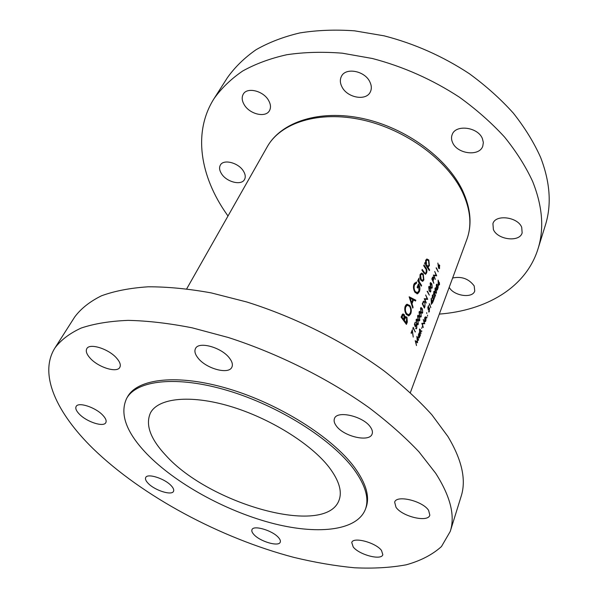 <?xml version="1.0" encoding="UTF-8"?>
<svg xmlns="http://www.w3.org/2000/svg" width="598" height="598" viewBox="0 0 598 598"><rect width="100%" height="100%" fill="white"/><g stroke="black" fill="none" stroke-linecap="round" stroke-linejoin="round"><path stroke-width="0.9" d="M452.611 142.616C457.283 154.037 479.372 156.781 482.773 146.181L483.356 142.488L482.392 138.587C477.966 127.015 455.624 124.167 452.193 134.565C451.184 137.114 451.326 139.797 452.611 142.616M493.387 229.542C497.536 239.85 519.647 242.541 522.144 232.884L521.718 227.307C517.786 216.857 495.413 214.121 492.924 223.622L493.387 229.542M449.203 287.294C453.538 295.928 472.622 298.776 474.745 290.972L474.192 285.934C468.825 278.78 461.641 276.141 452.626 278.01M221.611 173.898C226.769 182.136 241.443 185.769 244.515 179.505C245.785 177.083 245.397 174.235 243.341 170.961C238.318 162.656 223.458 158.896 220.37 165.085C219.01 167.597 219.429 170.535 221.611 173.898M244.268 104.792C249.71 114.27 265.706 118.03 269.481 110.63C271.073 107.677 270.759 104.254 268.539 100.352C263.284 90.784 247.086 86.867 243.274 94.148C241.562 97.227 241.891 100.778 244.268 104.792M341.981 86.912C347.274 97.84 366.245 101.279 370.341 91.905C371.799 88.863 371.627 85.499 369.826 81.821C364.773 70.781 345.577 67.178 341.428 76.365C339.828 79.571 340.015 83.085 341.981 86.912M439.321 314.092C485.733 310.564 525.799 287.997 537.983 248.955C544.337 228.825 542.558 206.325 532.639 181.448C525.709 166.461 516.343 151.653 504.548 137.047C491.451 122.769 476.412 109.486 459.428 97.205C432.399 79.564 403.403 66.662 372.434 58.514L342.34 53.192C322.688 51.63 304.15 52.146 286.741 54.739C270.221 58.44 255.533 63.866 242.676 71.02C230.992 79.018 221.462 88.212 214.069 98.595C192.534 132.435 200.405 176.589 226.485 213.845L228.002 216.005M537.983 248.955L545.339 225.289C551.752 204.927 550.182 182.308 540.622 157.424C533.924 142.444 524.835 127.688 513.361 113.157C500.608 98.976 485.927 85.828 469.34 73.696C442.931 56.309 414.526 43.691 384.14 35.843L354.569 30.827C335.224 29.466 316.955 30.169 299.755 32.942C283.415 36.822 268.846 42.413 256.049 49.724C244.403 57.864 234.857 67.193 227.397 77.71L214.069 98.595M90.163 358.187C98.274 367.374 117.029 373.234 119.809 367.359C121.013 365.027 119.966 361.962 116.655 358.172C108.746 348.881 89.558 342.826 86.807 348.656C85.529 351.108 86.643 354.278 90.163 358.187M79.362 414.145C86.762 421.956 103.671 427.435 105.809 422.644C106.728 420.805 105.719 418.323 102.774 415.199C95.516 407.313 78.256 401.684 76.148 406.461C75.184 408.374 76.252 410.938 79.362 414.145M148.229 483.416C154.867 490.472 171.858 495.817 173.525 491.309C174.168 489.874 173.375 487.975 171.14 485.621C164.629 478.49 147.31 473.033 145.703 477.533C145.022 479.028 145.867 480.986 148.229 483.416M253.844 534.477C259.936 541.526 278.832 547.073 280.253 542.154C280.724 540.936 280.141 539.411 278.511 537.572C272.561 530.448 253.313 524.797 251.975 529.708C251.474 530.972 252.094 532.564 253.844 534.477M353.194 546.938C359.054 554.78 381.434 560.722 382.832 554.69L381.524 550.489C375.843 542.543 353.044 536.526 351.759 542.521L353.194 546.938M395.996 507.254C402.155 516.612 428.101 522.802 429.827 515.155L428.624 510.393C422.711 500.877 396.25 494.613 394.665 502.193L395.996 507.254M336.166 425.716C343.342 436.473 369.586 442.655 372.113 433.984C372.823 432.048 372.307 429.805 370.573 427.264C363.696 416.335 336.876 410.026 334.461 418.585C333.662 420.656 334.23 423.033 336.166 425.716M198.088 358.12C206.22 368.704 228.75 374.864 231.867 367.194C233.018 364.72 232.218 361.685 229.46 358.097C221.596 347.356 198.551 341.002 195.479 348.589C194.223 351.205 195.098 354.382 198.088 358.12M165.81 455.355C209.255 504.054 325.469 537.198 338.999 500.354C342.37 491.556 339.096 480.56 329.162 467.367C311.117 443.828 269.459 417.89 229.669 406.169C189.828 394.388 158.193 398.148 150.494 412.852C145.187 424.61 150.292 438.783 165.81 455.355M365.385 509.346L366.021 507.62C369.998 496.886 366.163 483.476 354.524 467.397C332.578 437.579 279.67 404.009 228.705 388.842C177.666 373.578 137.45 378.497 127.494 396.9L126.597 398.5C119.518 413.988 126.29 432.481 146.906 453.964C175.423 483.304 224.422 510.318 270.259 522.727C315.923 535.023 356.707 531.42 365.385 509.346C369.347 498.635 365.498 485.247 353.837 469.176C331.838 439.388 278.855 405.803 227.831 390.591C176.746 375.29 136.523 380.141 126.597 398.5M450.249 531.428L461.148 496.325C466.425 479.97 462.007 460.019 447.895 436.48L431.853 414.78C418.413 399.92 402.364 385.202 383.692 370.625C344.5 341.936 295.18 317.157 246.69 301.96L211.273 292.908C188.519 288.789 167.485 286.756 148.177 286.801C130.14 287.989 114.569 290.994 101.466 295.808C89.879 301.527 80.969 308.575 74.72 316.955L54.949 347.939C38.302 374.326 56.907 413.24 92.922 448.485C142.294 496.4 220.243 537.983 293.895 557.388C314.84 562.441 335.052 565.91 354.532 567.779C373.384 568.668 390.621 567.674 406.236 564.804C420.663 560.789 432.406 554.705 441.466 546.55L450.249 531.428C455.31 515.812 450.451 496.422 435.673 473.257L418.951 451.819C405.003 437.056 388.379 422.36 369.093 407.724C328.638 378.84 277.921 353.493 228.331 337.504L192.182 327.831C169.01 323.279 147.661 320.79 128.136 320.371C109.935 321.104 94.297 323.653 81.223 328.033C69.719 333.318 60.959 339.956 54.949 347.939M420.132 274.422L419.886 277.539L420.88 280.23L422.786 281.239L423.87 279.924L423.264 274.168L421.642 273.077L420.132 274.422M424.602 263.367L429.349 270.632L429.626 269.93L427.824 267.014L429.409 265.729L428.796 259.981L426.845 258.979L425.731 260.242L425.574 263.643L424.886 262.657L424.602 263.367M417.696 280.873L421.328 286.18L421.612 285.455L419.25 281.725L418.862 278.167L418.548 280.933L417.98 280.148L417.696 280.873M409.144 296.795L412.77 308.112L413.091 307.297L412.015 303.709L413.487 299.934L415.535 301.033L415.849 300.226L409.144 296.795M401.079 317.142L406.416 324.385L407.32 322.075L406.969 317.306L405.638 316.611L404.988 317.089L404.218 314.563L402.888 313.92L401.079 317.142L401.976 317.119L403.187 314.982L403.927 315.34L403.956 318.936L403.755 319.452L401.976 317.119M405.19 306.213C404.338 309.151 404.734 311.902 406.386 314.466L409.062 315.774L410.759 313.778C411.693 310.863 411.387 308.127 409.847 305.563L406.976 304.203L405.19 306.213M416.47 281.92L413.943 284.147C413.046 287.003 413.412 289.746 415.027 292.377L417.688 293.738L419.392 291.645C420.312 288.916 420.005 286.33 418.473 283.893L417.12 287.332L417.636 288.079L418.705 285.366L418.936 290.837L417.411 292.639L415.296 291.607C414.04 289.469 413.779 287.242 414.504 284.917L416.612 283.078L416.47 281.92M421.919 270.169L423.69 272.71L425.627 274.205L426.576 272.972C427.211 271.006 426.935 269.205 425.761 267.575L423.967 264.981L423.683 265.691L426.21 269.571L426.172 272.314L425.447 273.219L424.797 273.054L422.203 269.451L421.919 270.169M436.091 267.897L438.222 271.784L436.48 267.897M416.492 345.577L415.782 341.6L417.554 342.774L417.225 337.81L418.465 340.344L418.637 339.881L416.866 336.353L417.322 341.974L415.221 340.703L416.492 345.577M430.605 287.07L431.771 288.333L432.227 287.735L431.846 283.818L430.605 282.577L430.119 283.19L430.605 287.07M427.107 291.286L429.312 295.135L427.503 291.271M419.422 329.401L419.654 331.292L419.796 331.673L420.043 331.023L420.962 333.721L420.454 329.924L420.319 329.55L420.073 330.193L419.594 328.945L419.422 329.401M421.642 328.474L422.367 326.545L421.642 328.474M424.767 317.688L424.617 321.171L425.275 321.731L425.836 320.887L426.038 317.433L425.47 316.82L424.767 317.688M426.68 312.634L426.8 313.524L426.68 312.634M411.08 332.959L411.319 333.392L412.239 331.015L413.24 337.085L412.299 329.797L411.08 332.959M415.206 322.225L414.407 324.303L415.318 326.964L416.081 325.013L416.574 325.349L416.597 327.719L415.632 328.526L416.275 328.878L416.791 328.182L416.754 324.908L415.999 324.378L415.259 325.79L414.78 324.385L415.206 322.225M418.077 319.773L419.28 320.999L419.781 320.341L419.377 316.364L418.099 315.168L417.561 315.841L418.077 319.773M421.022 312.081L422.218 313.322L422.711 312.672L422.315 308.718L421.037 307.507L420.514 308.164L421.022 312.081M426.292 303.044L424.872 299.232L427.727 299.299L425.679 294.993L427.151 298.821L424.236 298.738L426.292 303.044M428.549 305.556L427.794 307.551L428.362 310.183L429.072 308.306L429.446 308.65L429.319 310.96L428.512 311.715L429.005 312.081L429.618 308.232L429.043 307.686L428.385 309.031L428.549 305.556M431.18 298.395L431.345 304.412L432.205 302.125L432.504 303.104L432.668 302.67L432.444 300.704L432.234 301.257L431.18 298.395M433.729 294.44L433.804 292.347L434.133 291.884L434.499 292.183L434.425 298.006L435.65 294.762L434.686 296.548L434.649 291.719L434.096 291.241L433.46 294.448M437.325 286.023L436.817 284.08L436.241 287.167L436.809 287.384L436.824 289.484L437.34 289.97L438.155 287.489L438.028 286.248L437.131 286.031M438.117 280.118L438.259 286.083L439.104 283.856L439.388 284.842L439.545 284.424L439.336 282.458L439.126 282.996L438.117 280.118M435.157 292.205L436.024 293.461L436.435 292.863L436.376 288.984L435.426 287.758L434.985 288.371L435.157 292.205M432.332 298.125L432.406 296.025L432.735 295.554L433.109 295.853L433.042 301.691L434.268 298.432L433.296 300.226L433.258 295.39L432.705 294.919L432.062 298.133M429.2 303.836L430.799 307.626L429.536 303.806M427.525 315.131L427.615 316.021L427.525 315.131M424.371 308.075L424.954 306.55L424.946 301.953L423.765 301.056L422.3 303.777L424.371 308.075M419.549 315.916L420.753 317.149L421.254 316.499L420.85 312.53L419.572 311.326L419.041 311.992L419.549 315.916M416.589 323.653L417.8 324.871L418.308 324.206L417.905 320.229L416.612 319.033L416.073 319.713L416.589 323.653M412.889 328.25L413.016 328.99L413.315 328.205L415.229 332.032L413.255 327.308L412.889 328.25M426.837 316.962L426.927 317.844L426.837 316.962M423.287 327.555L422.323 323.787L424.73 323.72L423.264 319.489L424.281 323.271L421.807 323.324L423.287 327.555M421.642 330.724L421.74 331.613L421.642 330.724M419.34 332.137L419.377 333.161L418.578 334.028L418.421 337.564L419.078 338.102L420.401 335.209L419.34 332.137M429.192 290.763L430.358 292.026L430.822 291.413L430.44 287.496L429.192 286.263L428.699 286.883L429.192 290.763M431.838 278.974L433.834 283.295L433.109 280.881L433.67 279.266L433.52 277.218L432.638 277.031L431.838 278.974M437.863 263.053L438.618 268.196L439.268 268.704L439.709 265.333L439.052 264.847L438.446 265.946L437.863 263.053M435.314 279.416L433.946 275.596L436.69 275.798L434.724 271.47L436.136 275.297L433.326 275.087L435.314 279.416M402.14 314.623L404.218 314.563M404.42 317.112L404.988 317.089M404.398 317.374L406.969 317.306M406.52 322.098L407.32 322.075M401.49 316.103L402.387 316.08M402.888 319.474L403.755 319.452M404.3 320.192L405.197 318.173L405.788 317.658L406.67 318.069L406.214 322.883L404.3 320.192L403.448 320.214M404.218 318.196L405.197 318.173M405.392 322.898L406.214 322.883M438.969 283.422L438.439 284.82L438.371 281.561L438.969 283.422M436.465 284.491L437.28 284.454M437.071 286.293L438.028 286.248M436.361 287.406L436.809 287.384M436.533 285.141L437.116 284.865L436.69 286.943L436.241 285.156M437.153 286.928L437.519 286.397L437.871 286.681L437.31 289.365L437.153 286.928M435.411 292.908L436.435 292.863M435.314 291.779L435.464 288.371L436.48 290.665L436.316 292.407L436.009 292.833L435.03 291.794M433.707 291.757L434.649 291.719M432.309 295.427L433.258 295.39M432.07 301.691L431.524 303.126L431.45 299.837L432.369 301.691M428.617 308.262L429.618 308.232M429.028 311.438L429.446 311.423M424.333 298.925L427.151 298.821M426.695 299.336L427.727 299.299M424.49 299.247L424.872 299.232M424.52 301.968L424.946 301.953M424.348 307.193L422.696 303.777L423.855 301.698L424.774 302.394L425.043 305.115L423.982 307.208M422.308 303.791L422.696 303.777M422.98 302.057L423.474 302.042M421.911 308.725L422.315 308.718M421.194 311.633L420.753 308.59L421.127 308.134L422.584 310.422L422.517 312.223L422.151 312.679L420.82 311.648M420.446 312.545L420.85 312.53M419.721 315.467L419.28 312.418L419.654 311.962L421.127 314.242L421.059 316.043L420.686 316.506L419.348 315.475M419.213 320.356L418.249 319.325L417.8 316.267L418.181 315.804L419.654 318.084L419.213 320.356L419.781 320.341M418.966 316.379L419.377 316.364M417.733 324.228L416.761 323.197L416.313 320.132L416.701 319.668L418.181 321.941L417.733 324.228L418.308 324.206M417.486 320.236L417.905 320.229M415.034 322.673L415.446 322.666M415.52 324.938L416.754 324.908M416.298 328.19L416.791 328.182M415.019 331.584L415.401 331.576M412.904 328.212L413.315 328.205M406.244 304.606L406.827 305.257M408.875 305.593L409.847 305.563M409.892 313.801L410.759 313.778M405.788 306.924L407.35 305.242L409.548 306.311C410.804 308.426 411.043 310.676 410.25 313.068L408.815 314.735L406.677 313.696C405.362 311.595 405.063 309.338 405.788 306.924L404.951 306.953M405.907 313.726L406.677 313.696M414.16 300.293L415.849 300.226M412.665 299.972L413.487 299.934M411.439 303.724L412.015 303.709M412.538 307.312L413.091 307.297M410.206 298.275L412.814 299.583L411.648 302.558L410.206 298.275L409.608 298.297M411.065 302.581L411.648 302.558M414.436 283.183L416.612 283.078M413.674 284.954L414.504 284.917M414.571 291.637L415.296 291.607M417.875 285.403L418.705 285.366M418.518 291.682L419.392 291.645M417.763 280.97L418.548 280.933M418.353 279.169L419.116 279.131M418.338 279.43L418.899 279.401M418.338 281.77L419.25 281.725M420.88 285.493L421.612 285.455M411.828 331.023L412.239 331.015M424.834 263.688L425.574 263.643M427.876 260.04L428.796 259.981M428.594 265.774L429.409 265.729M428.362 266.955L427.824 267.014M428.953 269.967L429.626 269.93M426.195 260.907L427.054 259.921L428.527 260.691L428.99 265.093L428.108 266.125L426.725 265.333L426.195 260.907L425.514 260.945M426 265.377L426.725 265.333M423.96 273.099L424.797 273.054M425.029 267.62L425.761 267.575M425.746 273.017L426.576 272.972M422.315 274.22L423.264 274.168M423.055 279.969L423.87 279.924M420.603 275.08L421.455 274.123L422.98 274.893L423.451 279.273L422.592 280.29L421.171 279.513L420.603 275.08L419.923 275.117M420.491 279.55L421.171 279.513M425.582 317.441L426.038 317.433M424.901 318.069L425.35 317.448L425.866 317.874L425.275 321.163L424.789 320.73L424.64 318.076M421.822 323.301L424.281 323.271M423.19 323.294L424.73 323.72M418.72 334.402L419.205 333.706L419.721 334.133L419.086 337.511L418.593 337.108L418.45 334.409M429.566 291.465L430.822 291.413M430.059 287.511L430.44 287.496M429.357 290.329L429.274 286.883L430.702 289.193L430.635 290.957L430.291 291.39L429.005 290.344M430.979 287.788L432.227 287.735M431.472 283.841L431.846 283.818M430.769 286.636L430.687 283.205L432.107 285.515L432.04 287.279L431.704 287.705L430.418 286.651M432.511 277.27L433.52 277.218M432.219 278.989L432.989 277.39L432.907 280.432L431.853 279.012M416.38 341.981L417.322 341.974M418.256 339.888L418.637 339.881M438.626 265.4L439.709 265.333M438.611 268.166L439.717 268.106M438.783 265.953L439.141 265.475L439.56 265.774L439.209 268.091L438.783 265.953L438.214 265.99M433.498 275.439L436.136 275.297M436.091 275.828L436.69 275.798M267.224 146.824C281.224 121.76 319.743 109.195 362.822 118.516C405.922 127.778 447.326 158.126 462.658 190.755C470.79 208.5 472.188 224.743 466.836 239.484C471.994 225.424 470.559 209.689 462.531 192.279C447.297 160.017 405.481 129.28 362.067 119.847C318.614 110.324 280.559 122.777 267.224 146.824L186.718 288.819M403.074 319.721L404.502 319.683M422.427 303.448L422.831 303.433M417.867 319.332L418.249 319.325M416.38 323.204L416.761 323.197M419.699 283.714L420.446 283.676M423.182 271.963L423.922 271.926M432.608 280.567L433.244 280.537M432.152 278.145L432.548 278.122M466.836 239.484L410.355 392.624M403.187 314.982L401.938 315.011M405.788 317.658L404.345 317.695M436.839 284.663L436.383 284.685M437.519 286.397L437.033 286.42M437.19 289.372L436.802 289.387M435.464 288.371L434.978 288.393M435.875 292.841L435.396 292.863M434.133 291.884L433.647 291.899M432.735 295.554L432.249 295.576M429.072 308.306L428.594 308.321M423.855 301.698L423.145 301.728M421.127 308.134L420.514 308.157M421.964 312.687L421.351 312.702M419.654 311.962L419.049 311.977M420.499 316.514L419.886 316.529M418.181 315.804L417.568 315.819M419.026 320.364L418.406 320.379M416.701 319.668L416.088 319.683M417.539 324.236L416.918 324.251M416.081 325.013L415.483 325.02M409.062 315.774L408.053 315.796M407.35 305.242L405.653 305.301M407.993 314.757L406.64 314.795M416.186 283.168L414.392 283.25M416.686 292.676L415.304 292.728M417.688 293.738L416.799 293.775M427.054 259.921L425.843 259.995M427.697 266.147L426.568 266.215M425.141 273.234L424.109 273.293M425.627 274.205L425.223 274.228M422.786 281.239L422.188 281.269M421.455 274.123L420.237 274.183M422.166 280.312L420.985 280.372M425.35 317.448L424.864 317.456M425.096 321.163L424.625 321.178M419.205 333.706L418.712 333.714M418.892 337.519L418.406 337.526M429.274 286.883L428.684 286.913M430.119 291.398L429.536 291.42M430.687 283.205L430.104 283.228M431.532 287.713L430.949 287.735M432.989 277.39L432.444 277.42M439.141 265.475L438.581 265.512M439.044 268.098L438.596 268.121"/></g></svg>
